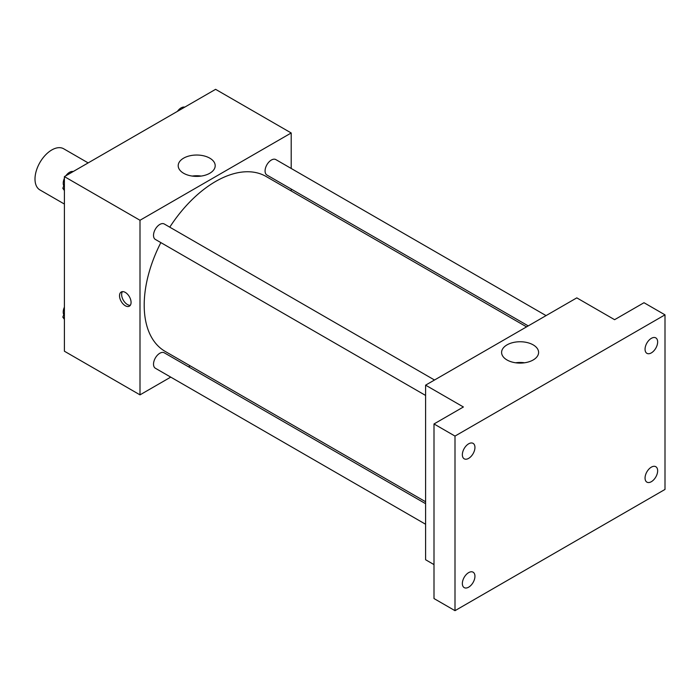 <?xml version="1.0" encoding="UTF-8"?>
<svg xmlns="http://www.w3.org/2000/svg" width="700" height="700" viewBox="0 0 700 700"><rect width="100%" height="100%" fill="white"/><g stroke="black" fill="none" stroke-linecap="round" stroke-linejoin="round"><path stroke-width="1.05" d="M88.156 162.907L63.683 148.776A23.756 13.72 120 0 0 45.369 155.138A23.756 13.72 120 0 0 35 179.051A23.756 13.72 120 0 0 39.917 189.928L64.4 204.059M170.739 377.116L140 394.861L64.4 351.216L64.4 176.619L215.6 89.329L291.2 132.974L291.2 168.472M190.225 365.864L188.554 366.826M160.851 242.594A100.975 58.301 120 0 0 144.2 305.139A100.975 58.301 120 0 0 165.112 351.365L425.6 501.76M526.575 326.865L266.088 176.47A100.975 58.301 120 0 0 169.768 227.168M291.2 189.044L291.2 190.969M140 394.861L140 220.273L291.2 132.974M546.061 315.613L275.835 159.591A8.907 5.145 120 0 0 268.966 161.98A8.907 5.145 120 0 0 265.072 170.949A8.907 5.145 120 0 0 266.919 175.026L528.246 325.902M425.6 503.685L164.281 352.809A8.907 5.145 120 0 0 157.412 355.197A8.907 5.145 120 0 0 153.528 364.166A8.907 5.145 120 0 0 155.365 368.244L425.6 524.256M425.6 395.447L155.365 239.435A8.907 5.145 -60 0 1 155.365 229.145A8.907 5.145 -60 0 1 164.281 224L434.507 380.012M140 220.273L64.4 176.619M183.619 173.259A18.498 10.675 180 0 1 178.202 165.707A18.498 10.675 180 0 1 196.7 155.032A18.498 10.675 180 0 1 215.197 165.707A18.498 10.675 180 0 1 203.779 175.577A18.498 10.675 180 0 1 183.619 173.259M131.075 302.409A8.164 4.716 60 0 1 129.386 306.154A8.164 4.716 60 0 1 121.214 301.438A8.164 4.716 60 0 1 121.214 292.005A8.164 4.716 60 0 1 127.514 294.192A8.164 4.716 60 0 1 131.075 302.409M130.305 305.296A8.164 4.716 60 0 1 123.331 300.213A8.164 4.716 60 0 1 122.413 291.637M192.22 176.067A18.498 10.675 180 0 1 201.18 176.067M434 564.602L425.6 559.746L425.6 385.158L576.8 297.868L614.6 319.69L644 302.715L665 314.842L665 489.431L455 610.671L434 598.553L434 423.955L463.4 406.98L425.6 385.158M455 610.671L455 436.082L434 423.955M455 436.082L665 314.842M507.019 359.975A18.498 10.675 180 0 1 501.602 352.424A18.498 10.675 180 0 1 520.1 341.749A18.498 10.675 180 0 1 538.597 352.424A18.498 10.675 180 0 1 527.179 362.285A18.498 10.675 180 0 1 507.019 359.975M515.62 362.784A18.498 10.675 180 0 1 524.58 362.784M651.35 352.887A8.907 5.145 -60 0 1 646.896 353.325A8.907 5.145 -60 0 1 645.531 346.185A8.907 5.145 -60 0 1 651.35 338.336A8.907 5.145 -60 0 1 655.804 337.89A8.907 5.145 -60 0 1 657.169 345.03A8.907 5.145 -60 0 1 651.35 352.887M468.65 458.369A8.907 5.145 -60 0 1 464.196 458.806A8.907 5.145 -60 0 1 462.831 451.666A8.907 5.145 -60 0 1 468.65 443.817A8.907 5.145 -60 0 1 473.104 443.371A8.907 5.145 -60 0 1 474.469 450.511A8.907 5.145 -60 0 1 468.65 458.369M468.65 587.178A8.907 5.145 -60 0 1 464.196 587.615A8.907 5.145 -60 0 1 462.831 580.475A8.907 5.145 -60 0 1 468.65 572.626A8.907 5.145 -60 0 1 473.104 572.189A8.907 5.145 -60 0 1 474.469 579.32A8.907 5.145 -60 0 1 468.65 587.178M651.35 481.696A8.907 5.145 -60 0 1 646.896 482.134A8.907 5.145 -60 0 1 645.531 474.994A8.907 5.145 -60 0 1 651.35 467.145A8.907 5.145 -60 0 1 655.804 466.707A8.907 5.145 -60 0 1 657.169 473.847A8.907 5.145 -60 0 1 651.35 481.696M64.4 190.566L62.816 188.309L64.4 184.214M68.197 174.431L79.31 168.018M64.4 189.219L62.816 188.309M64.4 178.308A8.907 5.145 120 0 0 63.228 183.216A8.907 5.145 120 0 0 63.761 185.85M73.01 171.509A8.907 5.145 120 0 0 65.861 175.779M179.751 110.031L190.855 103.609M184.555 107.1A8.907 5.145 120 0 0 177.415 111.379M64.4 319.375L62.816 317.118L64.4 313.023M64.4 318.036L62.816 317.118M64.4 307.116A8.907 5.145 120 0 0 63.228 312.025A8.907 5.145 120 0 0 63.761 314.659"/></g></svg>
